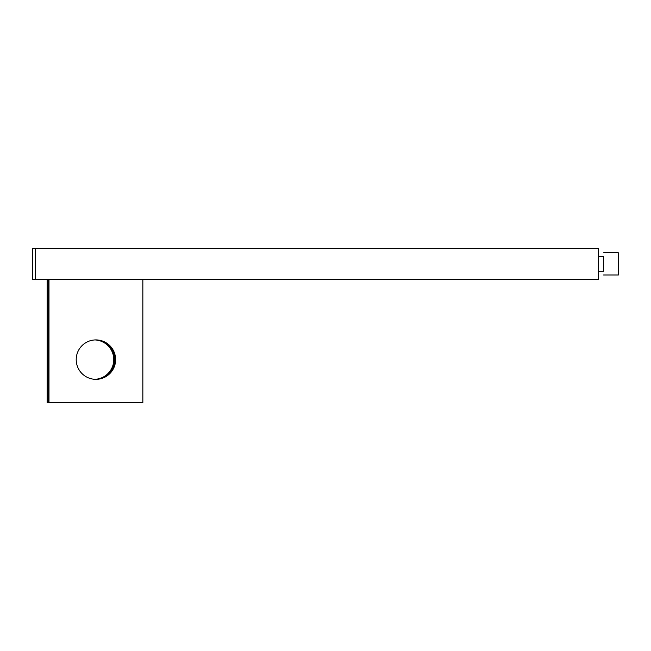 <?xml version="1.0" encoding="UTF-8"?>
<svg xmlns="http://www.w3.org/2000/svg" width="651" height="651" viewBox="0 0 651 651"><rect width="100%" height="100%" fill="white"/><g stroke="black" fill="none" stroke-linecap="round" stroke-linejoin="round"><path stroke-width="0.98" d="M598.538 271.304L603.583 271.304L603.64 263.883L603.583 256.518L598.538 256.518M603.526 271.304L603.526 256.518M603.583 274.999L618.369 274.999L618.45 263.867L618.369 252.824L603.583 252.824M35.366 279.556L32.55 279.556L32.55 248.267L598.538 248.267L598.538 279.556L35.366 279.556L35.366 248.267M95.225 379.321A19.709 19.709 90 0 0 114.242 359.621A19.709 19.709 90 0 0 95.225 339.928M94.989 379.305A19.709 19.709 90 0 0 113.77 359.621A19.709 19.709 90 0 0 94.989 339.936M142.846 279.556L142.846 402.733L47.132 402.733L47.132 279.556M47.604 402.733L47.604 279.556M115.626 359.621A19.709 19.709 90 0 0 95.917 339.912A19.709 19.709 90 0 0 76.208 359.621A19.709 19.709 90 0 0 95.917 379.33A19.709 19.709 90 0 0 115.626 359.621M95.681 379.33A19.709 19.709 90 0 0 115.154 359.621A19.709 19.709 90 0 0 95.681 339.912M48.516 402.733L48.516 279.556M48.988 402.733L48.988 279.556"/></g></svg>
